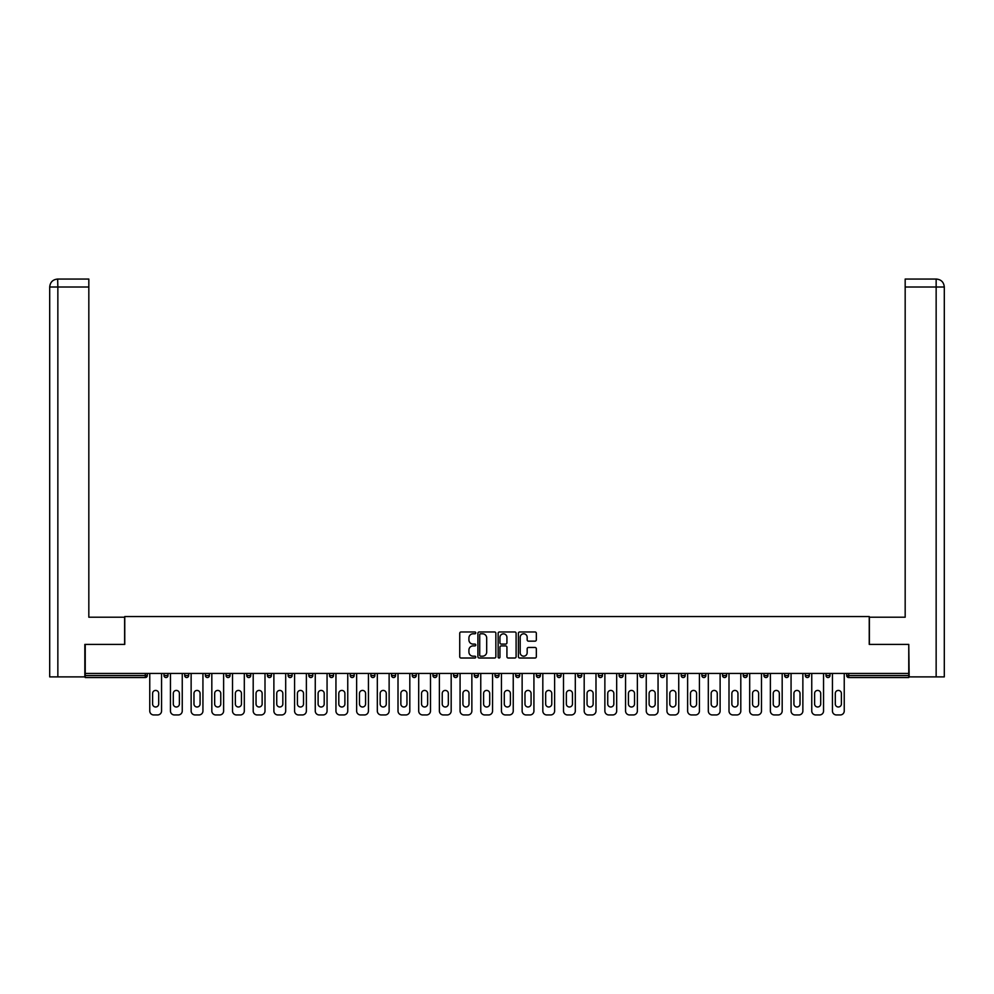 <?xml version="1.0" encoding="UTF-8"?>
<svg xmlns="http://www.w3.org/2000/svg" width="994" height="994" viewBox="0 0 994 994"><rect width="100%" height="100%" fill="white"/><g stroke="black" fill="none" stroke-linecap="round" stroke-linejoin="round"><path stroke-width="1.49" d="M475.778 632.892A0.907 0.907 0 0 0 474.871 631.973L461.042 631.973A1.305 1.305 0 0 0 459.737 633.277L459.737 656.711A1.305 1.305 0 0 0 461.042 658.016L474.871 658.016A0.907 0.907 0 0 0 475.778 657.096A0.907 0.907 0 0 0 474.871 656.189L473.082 656.189A4.162 4.162 0 0 1 468.919 652.027L468.919 650.076A4.162 4.162 0 0 1 473.082 645.901L474.871 645.901A0.907 0.907 0 0 0 475.778 644.994A0.907 0.907 0 0 0 474.871 644.087L473.082 644.087A4.162 4.162 0 0 1 468.919 639.912L468.919 637.962A4.162 4.162 0 0 1 473.082 633.799L474.871 633.799A0.907 0.907 0 0 0 475.778 632.892M535.045 641.155A1.305 1.305 0 0 0 536.338 639.85L536.338 633.277A1.305 1.305 0 0 0 535.045 631.973L519.676 631.973A1.305 1.305 0 0 0 518.383 633.277L518.383 656.711A1.305 1.305 0 0 0 519.676 658.016L535.045 658.016A1.305 1.305 0 0 0 536.338 656.711L536.338 648.771A1.305 1.305 0 0 0 535.045 647.467L528.473 647.467A1.305 1.305 0 0 0 527.168 648.771L527.168 652.71A3.479 3.479 0 0 1 523.689 656.189A3.479 3.479 0 0 1 520.197 652.71L520.197 637.278A3.479 3.479 0 0 1 523.689 633.799A3.479 3.479 0 0 1 527.168 637.278L527.168 639.85A1.305 1.305 0 0 0 528.473 641.155L535.045 641.155M57.851 676.889L49.7 676.889L49.7 287.005L57.851 287.005L57.664 279.053L88.826 279.053L88.826 287.005L57.851 287.005L57.851 676.889L84.838 676.889L84.838 644.398L124.759 644.398L124.759 616.553L869.241 616.553L869.241 644.398L908.764 644.398L908.764 673.435L85.235 673.435L85.235 675.56L145.31 675.56L145.31 673.435M85.235 644.398L85.235 673.435M495.857 633.277A1.305 1.305 0 0 0 494.565 631.973L479.195 631.973A1.305 1.305 0 0 0 477.903 633.277L477.903 656.711A1.305 1.305 0 0 0 479.195 658.016L494.565 658.016A1.305 1.305 0 0 0 495.857 656.711L495.857 633.277M499.435 631.973L514.805 631.973A1.305 1.305 0 0 1 516.097 633.277L516.097 656.711A1.305 1.305 0 0 1 514.805 658.016L508.232 658.016A1.305 1.305 0 0 1 506.928 656.711L506.928 647.206A1.305 1.305 0 0 0 505.623 645.901L501.262 645.901A1.305 1.305 0 0 0 499.957 647.206L499.957 657.096A0.907 0.907 0 0 1 499.05 658.016A0.907 0.907 0 0 1 498.143 657.096L498.143 633.277A1.305 1.305 0 0 1 499.435 631.973M147.298 673.435L147.298 675.56A1.988 1.988 0 0 1 145.31 677.548L85.235 677.548L85.235 675.56M908.764 673.435L908.764 677.548L848.69 677.548A1.988 1.988 0 0 1 846.702 675.56L846.702 673.435M164.01 675.56A1.988 1.988 0 0 0 165.998 677.548A1.988 1.988 0 0 0 167.986 675.56A1.988 1.988 0 0 1 165.998 677.548A1.988 1.988 0 0 0 167.986 675.56L167.986 673.435L167.986 675.56L164.01 675.56A1.988 1.988 0 0 0 165.998 677.548A1.988 1.988 0 0 1 164.01 675.56L164.01 673.435M145.31 677.548A1.988 1.988 0 0 0 147.298 675.56A1.988 1.988 0 0 1 145.31 677.548L145.31 675.56L147.298 675.56M184.698 673.435L184.698 675.56L184.698 673.435M188.674 673.435L188.674 675.56L188.674 673.435M205.385 675.56A1.988 1.988 0 0 0 207.373 677.548A1.988 1.988 0 0 0 209.361 675.56A1.988 1.988 0 0 1 207.373 677.548A1.988 1.988 0 0 0 209.361 675.56L209.361 673.435L209.361 675.56L205.385 675.56A1.988 1.988 0 0 0 207.373 677.548A1.988 1.988 0 0 1 205.385 675.56L205.385 673.435M226.073 673.435L226.073 675.56L226.073 673.435M230.049 673.435L230.049 675.56A1.988 1.988 0 0 1 228.061 677.548A1.988 1.988 0 0 1 226.073 675.56A1.988 1.988 0 0 0 228.061 677.548A1.988 1.988 0 0 0 230.049 675.56A1.988 1.988 0 0 1 228.061 677.548A1.988 1.988 0 0 1 226.073 675.56L230.049 675.56M246.76 675.56A1.988 1.988 0 0 0 248.748 677.548A1.988 1.988 0 0 0 250.737 675.56A1.988 1.988 0 0 1 248.748 677.548A1.988 1.988 0 0 0 250.737 675.56L250.737 673.435L250.737 675.56L246.76 675.56A1.988 1.988 0 0 0 248.748 677.548A1.988 1.988 0 0 1 246.76 675.56L246.76 673.435M271.424 673.435L271.424 675.56A1.988 1.988 0 0 1 269.436 677.548A1.988 1.988 0 0 1 267.448 675.56L267.448 673.435M290.124 677.548A1.988 1.988 0 0 0 292.112 675.56L292.112 673.435L292.112 675.56A1.988 1.988 0 0 1 290.124 677.548A1.988 1.988 0 0 1 288.136 675.56L288.136 673.435M312.799 673.435L312.799 675.56A1.988 1.988 0 0 1 310.811 677.548A1.988 1.988 0 0 1 308.823 675.56L308.823 673.435M333.487 673.435L333.487 675.56A1.988 1.988 0 0 1 331.499 677.548A1.988 1.988 0 0 1 329.511 675.56L329.511 673.435M350.199 673.435L350.199 675.56L350.199 673.435M354.175 673.435L354.175 675.56L354.175 673.435M374.862 673.435L374.862 675.56A1.988 1.988 0 0 1 372.874 677.548A1.988 1.988 0 0 1 370.886 675.56L370.886 673.435M391.574 673.435L391.574 675.56L391.574 673.435M395.55 673.435L395.55 675.56A1.988 1.988 0 0 1 393.562 677.548A1.988 1.988 0 0 1 391.574 675.56L395.55 675.56A1.988 1.988 0 0 1 393.562 677.548M416.237 673.435L416.237 675.56L412.262 675.56A1.988 1.988 0 0 0 414.249 677.548A1.988 1.988 0 0 1 412.262 675.56L412.262 673.435M436.925 673.435L436.925 675.56A1.988 1.988 0 0 1 434.937 677.548A1.988 1.988 0 0 1 432.949 675.56L432.949 673.435M457.613 673.435L457.613 675.56A1.988 1.988 0 0 1 455.625 677.548A1.988 1.988 0 0 1 453.637 675.56L453.637 673.435M474.324 673.435L474.324 675.56L474.324 673.435M478.3 673.435L478.3 675.56A1.988 1.988 0 0 1 476.312 677.548A1.988 1.988 0 0 1 474.324 675.56L478.3 675.56A1.988 1.988 0 0 1 476.312 677.548M497 677.548A1.988 1.988 0 0 0 498.988 675.56L498.988 673.435L498.988 675.56A1.988 1.988 0 0 1 497 677.548A1.988 1.988 0 0 1 495.012 675.56L495.012 673.435M519.676 673.435L519.676 675.56A1.988 1.988 0 0 1 517.688 677.548A1.988 1.988 0 0 1 515.7 675.56L515.7 673.435M540.363 673.435L540.363 675.56A1.988 1.988 0 0 1 538.375 677.548A1.988 1.988 0 0 1 536.387 675.56L536.387 673.435M557.075 673.435L557.075 675.56L557.075 673.435M561.051 673.435L561.051 675.56A1.988 1.988 0 0 1 559.063 677.548A1.988 1.988 0 0 1 557.075 675.56L561.051 675.56A1.988 1.988 0 0 1 559.063 677.548M577.762 673.435L577.762 675.56L577.762 673.435M581.738 673.435L581.738 675.56A1.988 1.988 0 0 1 579.75 677.548A1.988 1.988 0 0 1 577.762 675.56L581.738 675.56A1.988 1.988 0 0 1 579.75 677.548M598.45 673.435L598.45 675.56L598.45 673.435M602.426 673.435L602.426 675.56L602.426 673.435M619.138 673.435L619.138 675.56L619.138 673.435M623.114 673.435L623.114 675.56L623.114 673.435M643.801 673.435L643.801 675.56A1.988 1.988 0 0 1 641.813 677.548A1.988 1.988 0 0 1 639.825 675.56L639.825 673.435M664.489 673.435L664.489 675.56L660.513 675.56A1.988 1.988 0 0 0 662.501 677.548A1.988 1.988 0 0 1 660.513 675.56L660.513 673.435M685.177 673.435L685.177 675.56A1.988 1.988 0 0 1 683.189 677.548A1.988 1.988 0 0 1 681.201 675.56L681.201 673.435M701.888 673.435L701.888 675.56L701.888 673.435M705.864 673.435L705.864 675.56L705.864 673.435M726.552 673.435L726.552 675.56A1.988 1.988 0 0 1 724.564 677.548A1.988 1.988 0 0 1 722.576 675.56L722.576 673.435M747.239 673.435L747.239 675.56L743.264 675.56A1.988 1.988 0 0 0 745.251 677.548A1.988 1.988 0 0 1 743.264 675.56L743.264 673.435M767.927 673.435L767.927 675.56A1.988 1.988 0 0 1 765.939 677.548A1.988 1.988 0 0 1 763.951 675.56L763.951 673.435M788.615 673.435L788.615 675.56L784.639 675.56A1.988 1.988 0 0 0 786.627 677.548A1.988 1.988 0 0 1 784.639 675.56L784.639 673.435M809.302 673.435L809.302 675.56A1.988 1.988 0 0 1 807.314 677.548A1.988 1.988 0 0 1 805.326 675.56L805.326 673.435M829.99 673.435L829.99 675.56L826.014 675.56A1.988 1.988 0 0 0 828.002 677.548A1.988 1.988 0 0 1 826.014 675.56L826.014 673.435M186.686 677.548A1.988 1.988 0 0 1 184.698 675.56L188.674 675.56A1.988 1.988 0 0 1 186.686 677.548A1.988 1.988 0 0 0 188.674 675.56A1.988 1.988 0 0 1 186.686 677.548M352.187 677.548A1.988 1.988 0 0 1 350.199 675.56L354.175 675.56A1.988 1.988 0 0 1 352.187 677.548A1.988 1.988 0 0 0 354.175 675.56M414.249 677.548A1.988 1.988 0 0 0 416.237 675.56A1.988 1.988 0 0 1 414.249 677.548A1.988 1.988 0 0 1 412.262 675.56M600.438 677.548A1.988 1.988 0 0 1 598.45 675.56A1.988 1.988 0 0 0 600.438 677.548A1.988 1.988 0 0 0 602.426 675.56A1.988 1.988 0 0 1 600.438 677.548A1.988 1.988 0 0 1 598.45 675.56L602.426 675.56M621.126 677.548A1.988 1.988 0 0 1 619.138 675.56A1.988 1.988 0 0 0 621.126 677.548A1.988 1.988 0 0 0 623.114 675.56A1.988 1.988 0 0 1 621.126 677.548A1.988 1.988 0 0 1 619.138 675.56L623.114 675.56A1.988 1.988 0 0 1 621.126 677.548M664.489 675.56A1.988 1.988 0 0 1 662.501 677.548A1.988 1.988 0 0 0 664.489 675.56A1.988 1.988 0 0 1 662.501 677.548A1.988 1.988 0 0 1 660.513 675.56M703.876 677.548A1.988 1.988 0 0 1 701.888 675.56A1.988 1.988 0 0 0 703.876 677.548A1.988 1.988 0 0 0 705.864 675.56A1.988 1.988 0 0 1 703.876 677.548A1.988 1.988 0 0 1 701.888 675.56L705.864 675.56M745.251 677.548A1.988 1.988 0 0 0 747.239 675.56A1.988 1.988 0 0 1 745.251 677.548A1.988 1.988 0 0 1 743.264 675.56M788.615 675.56A1.988 1.988 0 0 1 786.627 677.548A1.988 1.988 0 0 0 788.615 675.56A1.988 1.988 0 0 1 786.627 677.548A1.988 1.988 0 0 1 784.639 675.56M828.002 677.548A1.988 1.988 0 0 0 829.99 675.56A1.988 1.988 0 0 1 828.002 677.548A1.988 1.988 0 0 1 826.014 675.56M480.636 633.799A0.907 0.907 0 0 0 479.717 634.706L479.717 655.282A0.907 0.907 0 0 0 480.636 656.189L482.525 656.189A4.162 4.162 0 0 0 486.687 652.027L486.687 637.962A4.162 4.162 0 0 0 482.525 633.799L480.636 633.799M506.928 637.353A3.479 3.479 0 0 0 503.449 633.861A3.479 3.479 0 0 0 499.957 637.353L499.957 642.783A1.305 1.305 0 0 0 501.262 644.087L505.623 644.087A1.305 1.305 0 0 0 506.928 642.783L506.928 637.353M158.705 693.464A3.044 3.044 0 0 0 155.66 690.42A3.044 3.044 0 0 0 152.604 693.464A3.044 3.044 0 0 1 155.66 690.42A3.044 3.044 0 0 1 158.705 693.464L158.705 703.938A3.044 3.044 0 0 1 155.66 706.995A3.044 3.044 0 0 1 152.604 703.938A3.044 3.044 0 0 0 155.66 706.995A3.044 3.044 0 0 0 158.705 703.938M149.759 673.435L149.759 710.971L149.759 673.435M153.735 714.947L157.574 714.947L153.735 714.947A3.976 3.976 0 0 1 149.759 710.971M161.562 673.435L161.562 710.971L161.562 673.435M152.604 703.938L152.604 693.464M157.574 714.947A3.976 3.976 0 0 0 161.562 710.971M124.623 644.398L124.623 617.212L88.826 617.212L88.826 287.005M49.7 287.005L49.7 597.319L49.7 287.005C50.172 282.172 52.831 279.525 57.652 279.053C52.819 279.525 50.16 282.184 49.7 287.005L49.7 597.319M869.377 644.398L869.377 617.212L905.174 617.212L905.174 279.053L936.336 279.053L905.174 279.053M944.3 597.319L944.3 287.005L944.3 676.889L909.162 676.889L908.764 644.398M936.149 279.053L934.36 279.053L936.149 279.053L936.149 287.005L905.174 287.005M936.149 676.889L936.149 287.005L944.3 287.005C943.828 282.172 941.169 279.525 936.348 279.053M179.392 693.464A3.044 3.044 0 0 0 176.348 690.42A3.044 3.044 0 0 0 173.291 693.464A3.044 3.044 0 0 1 176.348 690.42A3.044 3.044 0 0 1 179.392 693.464L179.392 703.938A3.044 3.044 0 0 1 176.348 706.995A3.044 3.044 0 0 1 173.291 703.938A3.044 3.044 0 0 0 176.348 706.995A3.044 3.044 0 0 0 179.392 703.938M170.446 673.435L170.446 710.971L170.446 673.435M174.422 714.947L178.261 714.947L174.422 714.947A3.976 3.976 0 0 1 170.446 710.971M182.25 673.435L182.25 710.971L182.25 673.435M200.08 693.464A3.044 3.044 0 0 0 197.036 690.42A3.044 3.044 0 0 0 193.979 693.464A3.044 3.044 0 0 1 197.036 690.42A3.044 3.044 0 0 1 200.08 693.464L200.08 703.938A3.044 3.044 0 0 1 197.036 706.995A3.044 3.044 0 0 1 193.979 703.938A3.044 3.044 0 0 0 197.036 706.995A3.044 3.044 0 0 0 200.08 703.938M191.134 673.435L191.134 710.971L191.134 673.435M195.11 714.947L198.949 714.947L195.11 714.947A3.976 3.976 0 0 1 191.134 710.971M202.938 673.435L202.938 710.971L202.938 673.435M220.767 693.464A3.044 3.044 0 0 0 217.723 690.42A3.044 3.044 0 0 0 214.667 693.464A3.044 3.044 0 0 1 217.723 690.42A3.044 3.044 0 0 1 220.767 693.464L220.767 703.938A3.044 3.044 0 0 1 217.723 706.995A3.044 3.044 0 0 1 214.667 703.938A3.044 3.044 0 0 0 217.723 706.995A3.044 3.044 0 0 0 220.767 703.938M211.821 673.435L211.821 710.971L211.821 673.435M215.797 714.947L219.637 714.947L215.797 714.947A3.976 3.976 0 0 1 211.821 710.971M223.625 673.435L223.625 710.971L223.625 673.435M241.455 693.464A3.044 3.044 0 0 0 238.411 690.42A3.044 3.044 0 0 0 235.354 693.464A3.044 3.044 0 0 1 238.411 690.42A3.044 3.044 0 0 1 241.455 693.464L241.455 703.938A3.044 3.044 0 0 1 238.411 706.995A3.044 3.044 0 0 1 235.354 703.938A3.044 3.044 0 0 0 238.411 706.995A3.044 3.044 0 0 0 241.455 703.938M232.509 673.435L232.509 710.971L232.509 673.435M236.485 714.947L240.324 714.947L236.485 714.947A3.976 3.976 0 0 1 232.509 710.971M244.313 673.435L244.313 710.971L244.313 673.435M262.143 693.464A3.044 3.044 0 0 0 259.099 690.42A3.044 3.044 0 0 0 256.042 693.464A3.044 3.044 0 0 1 259.099 690.42A3.044 3.044 0 0 1 262.143 693.464L262.143 703.938A3.044 3.044 0 0 1 259.099 706.995A3.044 3.044 0 0 1 256.042 703.938A3.044 3.044 0 0 0 259.099 706.995A3.044 3.044 0 0 0 262.143 703.938M253.197 673.435L253.197 710.971L253.197 673.435M257.173 714.947L261.012 714.947L257.173 714.947A3.976 3.976 0 0 1 253.197 710.971M265 673.435L265 710.971L265 673.435M173.291 703.938L173.291 693.464M178.261 714.947A3.976 3.976 0 0 0 182.25 710.971M193.979 703.938L193.979 693.464M198.949 714.947A3.976 3.976 0 0 0 202.938 710.971M214.667 703.938L214.667 693.464M219.637 714.947A3.976 3.976 0 0 0 223.625 710.971M235.354 703.938L235.354 693.464M240.324 714.947A3.976 3.976 0 0 0 244.313 710.971M256.042 703.938L256.042 693.464M261.012 714.947A3.976 3.976 0 0 0 265 710.971M282.83 693.464A3.044 3.044 0 0 0 279.786 690.42A3.044 3.044 0 0 0 276.73 693.464A3.044 3.044 0 0 1 279.786 690.42A3.044 3.044 0 0 1 282.83 693.464L282.83 703.938A3.044 3.044 0 0 1 279.786 706.995A3.044 3.044 0 0 1 276.73 703.938A3.044 3.044 0 0 0 279.786 706.995A3.044 3.044 0 0 0 282.83 703.938M273.884 673.435L273.884 710.971L273.884 673.435M277.86 714.947L281.7 714.947L277.86 714.947A3.976 3.976 0 0 1 273.884 710.971M285.688 673.435L285.688 710.971L285.688 673.435M276.73 703.938L276.73 693.464M281.7 714.947A3.976 3.976 0 0 0 285.688 710.971M303.518 693.464A3.044 3.044 0 0 0 300.474 690.42A3.044 3.044 0 0 0 297.417 693.464A3.044 3.044 0 0 1 300.474 690.42A3.044 3.044 0 0 1 303.518 693.464L303.518 703.938A3.044 3.044 0 0 1 300.474 706.995A3.044 3.044 0 0 1 297.417 703.938A3.044 3.044 0 0 0 300.474 706.995A3.044 3.044 0 0 0 303.518 703.938M294.572 673.435L294.572 710.971L294.572 673.435M298.548 714.947L302.387 714.947L298.548 714.947A3.976 3.976 0 0 1 294.572 710.971M306.376 673.435L306.376 710.971L306.376 673.435M297.417 703.938L297.417 693.464M302.387 714.947A3.976 3.976 0 0 0 306.376 710.971M324.206 693.464A3.044 3.044 0 0 0 321.161 690.42A3.044 3.044 0 0 0 318.105 693.464A3.044 3.044 0 0 1 321.161 690.42A3.044 3.044 0 0 1 324.206 693.464L324.206 703.938A3.044 3.044 0 0 1 321.161 706.995A3.044 3.044 0 0 1 318.105 703.938A3.044 3.044 0 0 0 321.161 706.995A3.044 3.044 0 0 0 324.206 703.938M315.26 673.435L315.26 710.971L315.26 673.435M319.236 714.947L323.075 714.947L319.236 714.947A3.976 3.976 0 0 1 315.26 710.971M327.063 673.435L327.063 710.971L327.063 673.435M318.105 703.938L318.105 693.464M323.075 714.947A3.976 3.976 0 0 0 327.063 710.971M344.893 693.464A3.044 3.044 0 0 0 341.849 690.42A3.044 3.044 0 0 0 338.792 693.464A3.044 3.044 0 0 1 341.849 690.42A3.044 3.044 0 0 1 344.893 693.464L344.893 703.938A3.044 3.044 0 0 1 341.849 706.995A3.044 3.044 0 0 1 338.792 703.938A3.044 3.044 0 0 0 341.849 706.995A3.044 3.044 0 0 0 344.893 703.938M335.947 673.435L335.947 710.971L335.947 673.435M339.923 714.947L343.762 714.947L339.923 714.947A3.976 3.976 0 0 1 335.947 710.971M347.751 673.435L347.751 710.971L347.751 673.435M338.792 703.938L338.792 693.464M343.762 714.947A3.976 3.976 0 0 0 347.751 710.971M365.581 693.464A3.044 3.044 0 0 0 362.537 690.42A3.044 3.044 0 0 0 359.48 693.464A3.044 3.044 0 0 1 362.537 690.42A3.044 3.044 0 0 1 365.581 693.464L365.581 703.938A3.044 3.044 0 0 1 362.537 706.995A3.044 3.044 0 0 1 359.48 703.938A3.044 3.044 0 0 0 362.537 706.995A3.044 3.044 0 0 0 365.581 703.938M356.635 673.435L356.635 710.971L356.635 673.435M360.611 714.947L364.45 714.947L360.611 714.947A3.976 3.976 0 0 1 356.635 710.971M368.439 673.435L368.439 710.971L368.439 673.435M359.48 703.938L359.48 693.464M364.45 714.947A3.976 3.976 0 0 0 368.439 710.971M386.268 693.464A3.044 3.044 0 0 0 383.224 690.42A3.044 3.044 0 0 0 380.168 693.464A3.044 3.044 0 0 1 383.224 690.42A3.044 3.044 0 0 1 386.268 693.464L386.268 703.938A3.044 3.044 0 0 1 383.224 706.995A3.044 3.044 0 0 1 380.168 703.938A3.044 3.044 0 0 0 383.224 706.995A3.044 3.044 0 0 0 386.268 703.938M377.322 673.435L377.322 710.971L377.322 673.435M381.298 714.947L385.138 714.947L381.298 714.947A3.976 3.976 0 0 1 377.322 710.971M389.126 673.435L389.126 710.971L389.126 673.435M380.168 703.938L380.168 693.464M385.138 714.947A3.976 3.976 0 0 0 389.126 710.971M406.956 693.464A3.044 3.044 0 0 0 403.912 690.42A3.044 3.044 0 0 0 400.855 693.464A3.044 3.044 0 0 1 403.912 690.42A3.044 3.044 0 0 1 406.956 693.464L406.956 703.938A3.044 3.044 0 0 1 403.912 706.995A3.044 3.044 0 0 1 400.855 703.938A3.044 3.044 0 0 0 403.912 706.995A3.044 3.044 0 0 0 406.956 703.938M398.01 673.435L398.01 710.971L398.01 673.435M401.986 714.947L405.825 714.947L401.986 714.947A3.976 3.976 0 0 1 398.01 710.971M409.814 673.435L409.814 710.971L409.814 673.435M400.855 703.938L400.855 693.464M405.825 714.947A3.976 3.976 0 0 0 409.814 710.971M427.644 693.464A3.044 3.044 0 0 0 424.6 690.42A3.044 3.044 0 0 0 421.543 693.464A3.044 3.044 0 0 1 424.6 690.42A3.044 3.044 0 0 1 427.644 693.464L427.644 703.938A3.044 3.044 0 0 1 424.6 706.995A3.044 3.044 0 0 1 421.543 703.938A3.044 3.044 0 0 0 424.6 706.995A3.044 3.044 0 0 0 427.644 703.938M418.698 673.435L418.698 710.971L418.698 673.435M422.674 714.947L426.513 714.947L422.674 714.947A3.976 3.976 0 0 1 418.698 710.971M430.489 673.435L430.489 710.971L430.489 673.435M421.543 703.938L421.543 693.464M426.513 714.947A3.976 3.976 0 0 0 430.489 710.971M448.331 693.464A3.044 3.044 0 0 0 445.287 690.42A3.044 3.044 0 0 0 442.231 693.464A3.044 3.044 0 0 1 445.287 690.42A3.044 3.044 0 0 1 448.331 693.464L448.331 703.938A3.044 3.044 0 0 1 445.287 706.995A3.044 3.044 0 0 1 442.231 703.938A3.044 3.044 0 0 0 445.287 706.995A3.044 3.044 0 0 0 448.331 703.938M439.385 673.435L439.385 710.971L439.385 673.435M443.361 714.947L447.201 714.947L443.361 714.947A3.976 3.976 0 0 1 439.385 710.971M451.177 673.435L451.177 710.971L451.177 673.435M442.231 703.938L442.231 693.464M447.201 714.947A3.976 3.976 0 0 0 451.177 710.971M469.019 693.464A3.044 3.044 0 0 0 465.975 690.42A3.044 3.044 0 0 0 462.918 693.464A3.044 3.044 0 0 1 465.975 690.42A3.044 3.044 0 0 1 469.019 693.464L469.019 703.938A3.044 3.044 0 0 1 465.975 706.995A3.044 3.044 0 0 1 462.918 703.938A3.044 3.044 0 0 0 465.975 706.995A3.044 3.044 0 0 0 469.019 703.938M460.073 673.435L460.073 710.971L460.073 673.435M464.049 714.947L467.888 714.947L464.049 714.947A3.976 3.976 0 0 1 460.073 710.971M471.864 673.435L471.864 710.971L471.864 673.435M462.918 703.938L462.918 693.464M467.888 714.947A3.976 3.976 0 0 0 471.864 710.971M489.707 693.464A3.044 3.044 0 0 0 486.662 690.42A3.044 3.044 0 0 0 483.606 693.464A3.044 3.044 0 0 1 486.662 690.42A3.044 3.044 0 0 1 489.707 693.464L489.707 703.938A3.044 3.044 0 0 1 486.662 706.995A3.044 3.044 0 0 1 483.606 703.938A3.044 3.044 0 0 0 486.662 706.995A3.044 3.044 0 0 0 489.707 703.938M480.761 673.435L480.761 710.971L480.761 673.435M484.737 714.947L488.576 714.947L484.737 714.947A3.976 3.976 0 0 1 480.761 710.971M492.552 673.435L492.552 710.971L492.552 673.435M483.606 703.938L483.606 693.464M488.576 714.947A3.976 3.976 0 0 0 492.552 710.971M510.394 693.464A3.044 3.044 0 0 0 507.338 690.42A3.044 3.044 0 0 0 504.293 693.464A3.044 3.044 0 0 1 507.338 690.42A3.044 3.044 0 0 1 510.394 693.464L510.394 703.938A3.044 3.044 0 0 1 507.338 706.995A3.044 3.044 0 0 1 504.293 703.938A3.044 3.044 0 0 0 507.338 706.995A3.044 3.044 0 0 0 510.394 703.938M501.448 673.435L501.448 710.971L501.448 673.435M505.424 714.947L509.263 714.947L505.424 714.947A3.976 3.976 0 0 1 501.448 710.971M513.239 673.435L513.239 710.971L513.239 673.435M504.293 703.938L504.293 693.464M509.263 714.947A3.976 3.976 0 0 0 513.239 710.971M531.082 693.464A3.044 3.044 0 0 0 528.025 690.42A3.044 3.044 0 0 0 524.981 693.464A3.044 3.044 0 0 1 528.025 690.42A3.044 3.044 0 0 1 531.082 693.464L531.082 703.938A3.044 3.044 0 0 1 528.025 706.995A3.044 3.044 0 0 1 524.981 703.938A3.044 3.044 0 0 0 528.025 706.995A3.044 3.044 0 0 0 531.082 703.938M522.136 673.435L522.136 710.971L522.136 673.435M526.112 714.947L529.951 714.947L526.112 714.947A3.976 3.976 0 0 1 522.136 710.971M533.927 673.435L533.927 710.971L533.927 673.435M524.981 703.938L524.981 693.464M529.951 714.947A3.976 3.976 0 0 0 533.927 710.971M551.769 693.464A3.044 3.044 0 0 0 548.713 690.42A3.044 3.044 0 0 0 545.669 693.464A3.044 3.044 0 0 1 548.713 690.42A3.044 3.044 0 0 1 551.769 693.464L551.769 703.938A3.044 3.044 0 0 1 548.713 706.995A3.044 3.044 0 0 1 545.669 703.938A3.044 3.044 0 0 0 548.713 706.995A3.044 3.044 0 0 0 551.769 703.938M542.823 673.435L542.823 710.971L542.823 673.435M546.799 714.947L550.639 714.947L546.799 714.947A3.976 3.976 0 0 1 542.823 710.971M554.615 673.435L554.615 710.971L554.615 673.435M545.669 703.938L545.669 693.464M550.639 714.947A3.976 3.976 0 0 0 554.615 710.971M572.457 693.464A3.044 3.044 0 0 0 569.4 690.42A3.044 3.044 0 0 0 566.356 693.464A3.044 3.044 0 0 1 569.4 690.42A3.044 3.044 0 0 1 572.457 693.464L572.457 703.938A3.044 3.044 0 0 1 569.4 706.995A3.044 3.044 0 0 1 566.356 703.938A3.044 3.044 0 0 0 569.4 706.995A3.044 3.044 0 0 0 572.457 703.938M563.511 673.435L563.511 710.971L563.511 673.435M567.487 714.947L571.326 714.947L567.487 714.947A3.976 3.976 0 0 1 563.511 710.971M575.302 673.435L575.302 710.971L575.302 673.435M566.356 703.938L566.356 693.464M571.326 714.947A3.976 3.976 0 0 0 575.302 710.971M593.145 693.464A3.044 3.044 0 0 0 590.088 690.42A3.044 3.044 0 0 0 587.044 693.464A3.044 3.044 0 0 1 590.088 690.42A3.044 3.044 0 0 1 593.145 693.464L593.145 703.938A3.044 3.044 0 0 1 590.088 706.995A3.044 3.044 0 0 1 587.044 703.938A3.044 3.044 0 0 0 590.088 706.995A3.044 3.044 0 0 0 593.145 703.938M584.186 673.435L584.186 710.971L584.186 673.435M588.175 714.947L592.014 714.947L588.175 714.947A3.976 3.976 0 0 1 584.186 710.971M595.99 673.435L595.99 710.971L595.99 673.435M587.044 703.938L587.044 693.464M592.014 714.947A3.976 3.976 0 0 0 595.99 710.971M613.832 693.464A3.044 3.044 0 0 0 610.776 690.42A3.044 3.044 0 0 0 607.732 693.464A3.044 3.044 0 0 1 610.776 690.42A3.044 3.044 0 0 1 613.832 693.464L613.832 703.938A3.044 3.044 0 0 1 610.776 706.995A3.044 3.044 0 0 1 607.732 703.938A3.044 3.044 0 0 0 610.776 706.995A3.044 3.044 0 0 0 613.832 703.938M604.874 673.435L604.874 710.971L604.874 673.435M608.862 714.947L612.702 714.947L608.862 714.947A3.976 3.976 0 0 1 604.874 710.971M616.678 673.435L616.678 710.971L616.678 673.435M607.732 703.938L607.732 693.464M612.702 714.947A3.976 3.976 0 0 0 616.678 710.971M634.52 693.464A3.044 3.044 0 0 0 631.463 690.42A3.044 3.044 0 0 0 628.419 693.464A3.044 3.044 0 0 1 631.463 690.42A3.044 3.044 0 0 1 634.52 693.464L634.52 703.938A3.044 3.044 0 0 1 631.463 706.995A3.044 3.044 0 0 1 628.419 703.938A3.044 3.044 0 0 0 631.463 706.995A3.044 3.044 0 0 0 634.52 703.938M625.561 673.435L625.561 710.971L625.561 673.435M629.55 714.947L633.389 714.947L629.55 714.947A3.976 3.976 0 0 1 625.561 710.971M637.365 673.435L637.365 710.971L637.365 673.435M628.419 703.938L628.419 693.464M633.389 714.947A3.976 3.976 0 0 0 637.365 710.971M655.208 693.464A3.044 3.044 0 0 0 652.151 690.42A3.044 3.044 0 0 0 649.107 693.464A3.044 3.044 0 0 1 652.151 690.42A3.044 3.044 0 0 1 655.208 693.464L655.208 703.938A3.044 3.044 0 0 1 652.151 706.995A3.044 3.044 0 0 1 649.107 703.938A3.044 3.044 0 0 0 652.151 706.995A3.044 3.044 0 0 0 655.208 703.938M646.249 673.435L646.249 710.971L646.249 673.435M650.238 714.947L654.077 714.947L650.238 714.947A3.976 3.976 0 0 1 646.249 710.971M658.053 673.435L658.053 710.971L658.053 673.435M649.107 703.938L649.107 693.464M654.077 714.947A3.976 3.976 0 0 0 658.053 710.971M675.895 693.464A3.044 3.044 0 0 0 672.839 690.42A3.044 3.044 0 0 0 669.794 693.464A3.044 3.044 0 0 1 672.839 690.42A3.044 3.044 0 0 1 675.895 693.464L675.895 703.938A3.044 3.044 0 0 1 672.839 706.995A3.044 3.044 0 0 1 669.794 703.938A3.044 3.044 0 0 0 672.839 706.995A3.044 3.044 0 0 0 675.895 703.938M666.937 673.435L666.937 710.971L666.937 673.435M670.925 714.947L674.764 714.947L670.925 714.947A3.976 3.976 0 0 1 666.937 710.971M678.74 673.435L678.74 710.971L678.74 673.435M669.794 703.938L669.794 693.464M674.764 714.947A3.976 3.976 0 0 0 678.74 710.971M696.583 693.464A3.044 3.044 0 0 0 693.526 690.42A3.044 3.044 0 0 0 690.482 693.464A3.044 3.044 0 0 1 693.526 690.42A3.044 3.044 0 0 1 696.583 693.464L696.583 703.938A3.044 3.044 0 0 1 693.526 706.995A3.044 3.044 0 0 1 690.482 703.938A3.044 3.044 0 0 0 693.526 706.995A3.044 3.044 0 0 0 696.583 703.938M687.624 673.435L687.624 710.971L687.624 673.435M691.613 714.947L695.452 714.947L691.613 714.947A3.976 3.976 0 0 1 687.624 710.971M699.428 673.435L699.428 710.971L699.428 673.435M690.482 703.938L690.482 693.464M695.452 714.947A3.976 3.976 0 0 0 699.428 710.971M717.27 693.464A3.044 3.044 0 0 0 714.214 690.42A3.044 3.044 0 0 0 711.17 693.464A3.044 3.044 0 0 1 714.214 690.42A3.044 3.044 0 0 1 717.27 693.464L717.27 703.938A3.044 3.044 0 0 1 714.214 706.995A3.044 3.044 0 0 1 711.17 703.938A3.044 3.044 0 0 0 714.214 706.995A3.044 3.044 0 0 0 717.27 703.938M708.312 673.435L708.312 710.971L708.312 673.435M712.3 714.947L716.14 714.947L712.3 714.947A3.976 3.976 0 0 1 708.312 710.971M720.116 673.435L720.116 710.971L720.116 673.435M711.17 703.938L711.17 693.464M716.14 714.947A3.976 3.976 0 0 0 720.116 710.971M737.958 693.464A3.044 3.044 0 0 0 734.901 690.42A3.044 3.044 0 0 0 731.857 693.464A3.044 3.044 0 0 1 734.901 690.42A3.044 3.044 0 0 1 737.958 693.464L737.958 703.938A3.044 3.044 0 0 1 734.901 706.995A3.044 3.044 0 0 1 731.857 703.938A3.044 3.044 0 0 0 734.901 706.995A3.044 3.044 0 0 0 737.958 703.938M729 673.435L729 710.971L729 673.435M732.988 714.947L736.827 714.947L732.988 714.947A3.976 3.976 0 0 1 729 710.971M740.803 673.435L740.803 710.971L740.803 673.435M731.857 703.938L731.857 693.464M736.827 714.947A3.976 3.976 0 0 0 740.803 710.971M758.646 693.464A3.044 3.044 0 0 0 755.589 690.42A3.044 3.044 0 0 0 752.545 693.464A3.044 3.044 0 0 1 755.589 690.42A3.044 3.044 0 0 1 758.646 693.464L758.646 703.938A3.044 3.044 0 0 1 755.589 706.995A3.044 3.044 0 0 1 752.545 703.938A3.044 3.044 0 0 0 755.589 706.995A3.044 3.044 0 0 0 758.646 703.938M749.687 673.435L749.687 710.971L749.687 673.435M753.676 714.947L757.515 714.947L753.676 714.947A3.976 3.976 0 0 1 749.687 710.971M761.491 673.435L761.491 710.971L761.491 673.435M752.545 703.938L752.545 693.464M757.515 714.947A3.976 3.976 0 0 0 761.491 710.971M779.333 693.464A3.044 3.044 0 0 0 776.277 690.42A3.044 3.044 0 0 0 773.233 693.464A3.044 3.044 0 0 1 776.277 690.42A3.044 3.044 0 0 1 779.333 693.464L779.333 703.938A3.044 3.044 0 0 1 776.277 706.995A3.044 3.044 0 0 1 773.233 703.938A3.044 3.044 0 0 0 776.277 706.995A3.044 3.044 0 0 0 779.333 703.938M770.375 673.435L770.375 710.971L770.375 673.435M774.363 714.947L778.203 714.947L774.363 714.947A3.976 3.976 0 0 1 770.375 710.971M782.179 673.435L782.179 710.971L782.179 673.435M773.233 703.938L773.233 693.464M778.203 714.947A3.976 3.976 0 0 0 782.179 710.971M800.021 693.464A3.044 3.044 0 0 0 796.964 690.42A3.044 3.044 0 0 0 793.92 693.464A3.044 3.044 0 0 1 796.964 690.42A3.044 3.044 0 0 1 800.021 693.464L800.021 703.938A3.044 3.044 0 0 1 796.964 706.995A3.044 3.044 0 0 1 793.92 703.938A3.044 3.044 0 0 0 796.964 706.995A3.044 3.044 0 0 0 800.021 703.938M791.062 673.435L791.062 710.971L791.062 673.435M795.051 714.947L798.89 714.947L795.051 714.947A3.976 3.976 0 0 1 791.062 710.971M802.866 673.435L802.866 710.971L802.866 673.435M793.92 703.938L793.92 693.464M798.89 714.947A3.976 3.976 0 0 0 802.866 710.971M820.709 693.464A3.044 3.044 0 0 0 817.652 690.42A3.044 3.044 0 0 0 814.608 693.464A3.044 3.044 0 0 1 817.652 690.42A3.044 3.044 0 0 1 820.709 693.464L820.709 703.938A3.044 3.044 0 0 1 817.652 706.995A3.044 3.044 0 0 1 814.608 703.938A3.044 3.044 0 0 0 817.652 706.995A3.044 3.044 0 0 0 820.709 703.938M811.75 673.435L811.75 710.971L811.75 673.435M815.739 714.947L819.578 714.947L815.739 714.947A3.976 3.976 0 0 1 811.75 710.971M823.554 673.435L823.554 710.971L823.554 673.435M814.608 703.938L814.608 693.464M819.578 714.947A3.976 3.976 0 0 0 823.554 710.971M841.396 693.464A3.044 3.044 0 0 0 838.34 690.42A3.044 3.044 0 0 0 835.295 693.464A3.044 3.044 0 0 1 838.34 690.42A3.044 3.044 0 0 1 841.396 693.464L841.396 703.938A3.044 3.044 0 0 1 838.34 706.995A3.044 3.044 0 0 1 835.295 703.938A3.044 3.044 0 0 0 838.34 706.995A3.044 3.044 0 0 0 841.396 703.938M832.438 673.435L832.438 710.971L832.438 673.435M836.426 714.947L840.265 714.947L836.426 714.947A3.976 3.976 0 0 1 832.438 710.971M844.241 673.435L844.241 710.971L844.241 673.435M835.295 703.938L835.295 693.464M840.265 714.947A3.976 3.976 0 0 0 844.241 710.971M848.69 673.435L848.69 675.56L908.764 675.56M846.702 675.56L848.69 675.56L848.69 677.548M269.436 677.548A1.988 1.988 0 0 0 271.424 675.56L267.448 675.56M292.112 675.56L288.136 675.56M310.811 677.548A1.988 1.988 0 0 0 312.799 675.56L308.823 675.56M331.499 677.548A1.988 1.988 0 0 0 333.487 675.56L329.511 675.56M372.874 677.548A1.988 1.988 0 0 0 374.862 675.56L370.886 675.56M434.937 677.548A1.988 1.988 0 0 0 436.925 675.56L432.949 675.56M455.625 677.548A1.988 1.988 0 0 0 457.613 675.56L453.637 675.56M498.988 675.56L495.012 675.56M517.688 677.548A1.988 1.988 0 0 0 519.676 675.56L515.7 675.56M538.375 677.548A1.988 1.988 0 0 0 540.363 675.56L536.387 675.56M641.813 677.548A1.988 1.988 0 0 0 643.801 675.56L639.825 675.56M683.189 677.548A1.988 1.988 0 0 0 685.177 675.56L681.201 675.56M724.564 677.548A1.988 1.988 0 0 0 726.552 675.56L722.576 675.56M765.939 677.548A1.988 1.988 0 0 0 767.927 675.56L763.951 675.56M807.314 677.548A1.988 1.988 0 0 0 809.302 675.56L805.326 675.56"/></g></svg>
